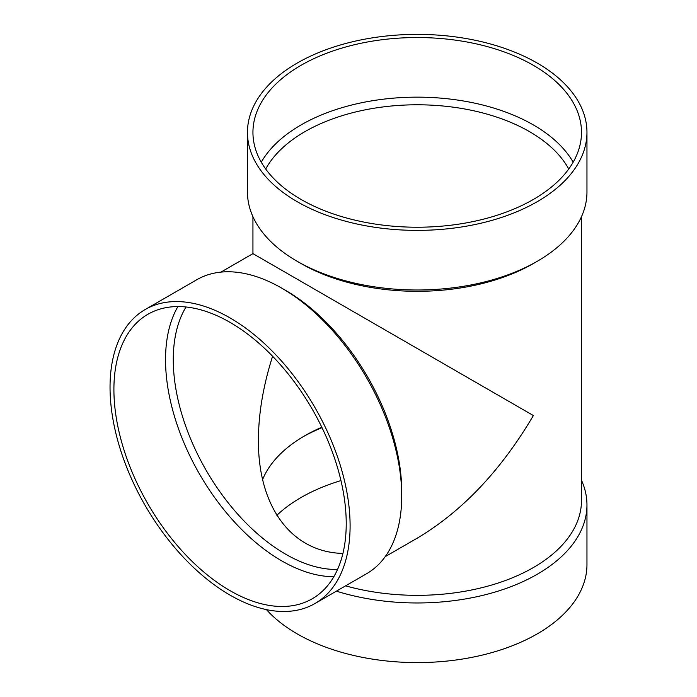 <?xml version="1.0" encoding="UTF-8"?>
<svg xmlns="http://www.w3.org/2000/svg" width="697" height="697" viewBox="0 0 697 697"><rect width="100%" height="100%" fill="white"/><g stroke="black" fill="none" stroke-linecap="round" stroke-linejoin="round"><path stroke-width="1.05" d="M586.961 132.386L586.961 191.997A169.754 98.007 180 0 1 537.248 261.297L533.379 263.527A164.274 94.844 180 0 1 301.052 263.527L297.183 261.297A169.754 98.007 180 0 1 247.461 191.997L247.461 132.386A169.754 98.007 180 0 1 352.255 41.837A169.754 98.007 180 0 1 537.248 63.087A169.754 98.007 180 0 1 586.961 132.386A169.754 98.007 180 0 1 417.215 230.385A169.754 98.007 180 0 1 247.461 132.386M581.49 216.689L581.49 500.498A164.274 94.844 180 0 1 345.581 585.846M385.214 556.642L417.215 538.171C462.277 511.31 500.995 470.44 533.371 415.543L252.941 253.638L252.941 216.689M581.49 480.277A169.754 98.007 180 0 1 586.961 504.968A169.754 98.007 180 0 1 336.398 591.152M586.961 504.968L586.961 564.579A169.754 98.007 180 0 1 457.354 659.806A169.754 98.007 180 0 1 266.446 609.614M276.866 515.292A164.274 94.844 180 0 1 340.946 480.582M303.021 436.784A164.274 94.844 180 0 1 322.023 427.67M262.603 479.58A158.803 91.682 180 0 1 304.92 435.669A158.803 91.682 180 0 1 321.805 427.209M265.696 169.023A158.803 91.682 180 0 1 529.502 131.637A158.803 91.682 180 0 1 568.735 169.023M342.924 553.435C291.755 552.242 258.003 507.007 258.413 440.164C258.491 413.722 263.213 385.755 272.588 356.254M261.262 162.192A164.274 94.844 180 0 1 533.371 124.929A164.274 94.844 180 0 1 573.169 162.192M533.371 65.318A164.274 94.844 180 0 1 581.49 132.386A164.274 94.844 180 0 1 417.215 227.222A164.274 94.844 180 0 1 252.941 132.386A164.274 94.844 180 0 1 354.346 44.756A164.274 94.844 180 0 1 533.371 65.318M537.248 261.297A169.754 98.007 180 0 1 297.183 261.297M337.557 569.432A158.803 91.682 60 0 1 173.274 359.661A158.803 91.682 60 0 1 186.038 306.985M333.854 576.689A164.274 94.844 60 0 1 165.537 359.661A164.274 94.844 60 0 1 177.909 306.567M145.194 309.52L196.815 279.715A169.754 98.007 60 0 1 281.693 288.122L285.57 290.361A164.274 94.844 60 0 1 401.725 491.551L401.725 496.02A169.754 98.007 60 0 1 366.57 573.736L314.939 603.541A169.754 98.007 60 0 1 184.13 558.062A169.754 98.007 60 0 1 110.039 387.227A169.754 98.007 60 0 1 145.194 309.52A169.754 98.007 60 0 1 314.939 407.527A169.754 98.007 60 0 1 314.939 603.541M281.693 288.122A169.754 98.007 60 0 1 401.725 496.02M113.907 389.466A164.274 94.844 60 0 1 147.93 314.26A164.274 94.844 60 0 1 312.204 409.104A164.274 94.844 60 0 1 312.204 598.793A164.274 94.844 60 0 1 185.611 554.786A164.274 94.844 60 0 1 113.907 389.466M252.941 253.638L220.94 272.109"/></g></svg>
